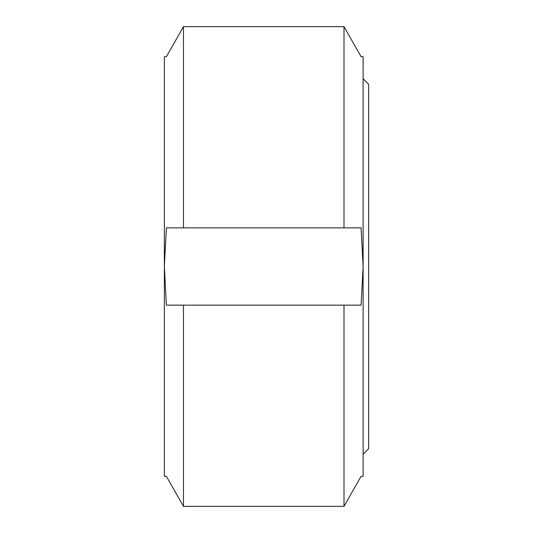 <?xml version="1.0" encoding="UTF-8"?>
<svg xmlns="http://www.w3.org/2000/svg" width="533" height="533" viewBox="0 0 533 533"><rect width="100%" height="100%" fill="white"/><g stroke="black" fill="none" stroke-linecap="round" stroke-linejoin="round"><path stroke-width="0.8" d="M183.479 227.851L183.479 26.65L343.998 26.65L183.479 26.65L166.389 56.685L164.351 56.685L164.351 476.315L166.389 476.315L183.479 506.35L343.998 506.35L361.088 476.315L363.126 476.315L363.126 266.5L361.088 305.149L166.389 305.149L164.351 266.5L166.389 227.851L361.088 227.851L363.126 266.5L363.126 56.685L361.088 56.685L343.998 26.65L343.998 227.851M183.479 305.149L183.479 506.35M343.998 305.149L343.998 506.35M363.126 78.771L368.649 84.294L368.649 448.706L363.126 454.229"/></g></svg>
